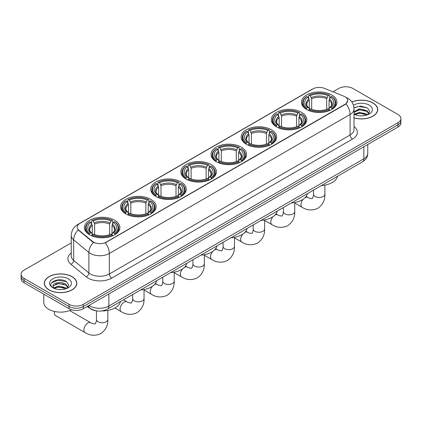 <?xml version="1.0" encoding="UTF-8"?>
<svg xmlns="http://www.w3.org/2000/svg" width="422" height="422" viewBox="0 0 422 422"><rect width="100%" height="100%" fill="white"/><g stroke="black" fill="none" stroke-linecap="round" stroke-linejoin="round"><path stroke-width="0.63" d="M211.19 164.575A17.761 10.255 0 0 0 191.836 162.354A17.761 10.255 0 0 0 180.869 171.828A17.761 10.255 0 0 0 186.07 179.076A17.761 10.255 0 0 0 205.43 181.296A17.761 10.255 0 0 0 216.391 171.828A17.761 10.255 0 0 0 211.19 164.575M301.609 112.368A17.761 10.255 0 0 0 282.255 110.147A17.761 10.255 0 0 0 271.293 119.621A17.761 10.255 0 0 0 276.494 126.874A17.761 10.255 0 0 0 295.848 129.095A17.761 10.255 0 0 0 306.815 119.621A17.761 10.255 0 0 0 301.609 112.368M271.473 129.77A17.761 10.255 0 0 0 252.113 127.549A17.761 10.255 0 0 0 241.152 137.023A17.761 10.255 0 0 0 246.353 144.271A17.761 10.255 0 0 0 265.707 146.497A17.761 10.255 0 0 0 276.674 137.023A17.761 10.255 0 0 0 271.473 129.77M241.331 147.172A17.761 10.255 0 0 0 221.977 144.952A17.761 10.255 0 0 0 211.011 154.426A17.761 10.255 0 0 0 216.212 161.673A17.761 10.255 0 0 0 235.566 163.9A17.761 10.255 0 0 0 246.532 154.426A17.761 10.255 0 0 0 241.331 147.172M181.049 181.977A17.761 10.255 0 0 0 161.695 179.751A17.761 10.255 0 0 0 150.728 189.225A17.761 10.255 0 0 0 155.934 196.478A17.761 10.255 0 0 0 175.288 198.699A17.761 10.255 0 0 0 186.25 189.225A17.761 10.255 0 0 0 181.049 181.977M150.907 199.379A17.761 10.255 0 0 0 131.553 197.153A17.761 10.255 0 0 0 120.592 206.627A17.761 10.255 0 0 0 125.793 213.88A17.761 10.255 0 0 0 145.147 216.101A17.761 10.255 0 0 0 156.108 206.627A17.761 10.255 0 0 0 150.907 199.379M114.705 220.279A17.761 10.255 0 0 0 95.346 218.058A17.761 10.255 0 0 0 84.384 227.532A17.761 10.255 0 0 0 89.585 234.78A17.761 10.255 0 0 0 108.939 237.006A17.761 10.255 0 0 0 119.906 227.532A17.761 10.255 0 0 0 114.705 220.279M331.75 94.971A17.761 10.255 0 0 0 312.396 92.745A17.761 10.255 0 0 0 301.435 102.219A17.761 10.255 0 0 0 306.636 109.472A17.761 10.255 0 0 0 325.99 111.693A17.761 10.255 0 0 0 336.951 102.219A17.761 10.255 0 0 0 331.75 94.971M345.117 96.828A9.047 5.222 0 0 0 343.909 96.242L324.397 88.356A9.047 5.222 0 0 0 312.808 88.942L79.811 223.465A9.047 5.222 0 0 0 77.157 227.157A9.047 5.222 0 0 0 78.798 230.154L92.46 241.416A9.047 5.222 0 0 0 106.265 242.117L345.117 104.218A9.047 5.222 0 0 0 347.765 100.526A9.047 5.222 0 0 0 345.117 96.828M96.575 310.882A10.054 5.802 180 0 1 90.218 308.508L87.523 306.288M354.016 117.891A16.252 9.384 0 0 0 377.716 109.551A16.252 9.384 0 0 0 372.958 102.921A16.252 9.384 0 0 0 351.832 101.997M72.025 276.658A16.252 9.384 0 0 0 54.317 274.622A16.252 9.384 0 0 0 44.284 283.294A16.252 9.384 0 0 0 49.042 289.93A16.252 9.384 0 0 0 66.755 291.961A16.252 9.384 0 0 0 76.788 283.294A16.252 9.384 0 0 0 72.025 276.658M347.765 100.526L345.993 103.849L345.117 104.487L105.247 242.84A11.726 6.773 60 0 1 109.345 253.469A13.404 7.738 180 0 1 90.392 253.469A13.404 7.738 180 0 1 88.889 252.435L73.665 239.886A13.404 7.738 180 0 1 71.244 235.444L71.244 255.964A13.404 7.738 0 0 0 73.665 260.406L88.889 272.955A13.404 7.738 0 0 0 90.392 273.989A13.404 7.738 0 0 0 109.345 273.989L350.091 134.998A13.404 7.738 0 0 0 354.016 129.528L354.016 109.008A13.404 7.738 180 0 1 350.091 114.478A11.726 6.773 -120 0 0 345.993 103.849M71.244 242.908L24.043 270.159A10.054 5.802 0 0 0 21.1 274.263L21.1 278.641A10.054 5.802 0 0 0 24.043 282.745L69.066 308.74L69.066 306.551A10.054 5.802 0 0 0 83.282 306.551L397.957 124.875A10.054 5.802 0 0 0 400.9 120.771A10.054 5.802 0 0 1 397.957 124.875L83.282 306.551A10.054 5.802 0 0 1 69.066 306.551L24.043 280.556L69.066 306.551L69.066 304.362A10.054 5.802 0 0 0 83.282 304.362L397.957 122.686A10.054 5.802 0 0 0 400.9 118.582A10.054 5.802 0 0 0 397.957 114.478L352.934 88.483A10.054 5.802 0 0 0 338.718 88.483L332.947 91.817M21.1 276.452A10.054 5.802 0 0 0 24.043 280.556A10.054 5.802 0 0 1 21.1 276.452M94.491 242.84L92.46 241.811L78.186 229.932A11.726 7.844 129.5 0 0 73.665 239.886L73.665 260.406A3.35 2.242 -50.5 0 1 70.922 264.251A16.753 9.674 180 0 1 71.244 252.899M21.1 274.263A10.054 5.802 0 0 0 24.043 278.367L69.066 304.362M69.066 308.74A10.054 5.802 0 0 0 83.282 308.74L397.957 127.064A10.054 5.802 0 0 0 400.9 122.96L400.9 118.582M354.016 117.785A16.083 9.284 0 0 0 377.548 109.551A16.083 9.284 0 0 0 372.837 102.984A16.083 9.284 0 0 0 351.895 102.087M359.649 115.77L362.176 115.844M354.628 114.167L359.507 112.31L366.818 114.019L367.704 114.731M355.076 114.636L359.507 113.175L366.976 115M354.016 113.08A7.575 4.373 0 0 0 355.145 114.694M354.016 111.645L359.507 108.834L366.818 110.543L368.997 113.55M354.016 112.516L359.507 109.704L366.818 111.413L368.823 113.776M354.09 114.204L354.48 114.441M354.016 114.167A10.925 6.309 0 0 0 369.192 114.014A10.925 6.309 0 0 0 369.192 105.094A10.925 6.309 0 0 0 353.436 105.273M367.963 114.62L369.677 111.26L367.509 108L360.61 106.043L353.952 107.726M354.702 114.504L354.016 113.703M353.968 107.926L358.911 106.465L367.362 107.9M356.5 110.374L358.911 109.936L364.946 110.459M356.5 113.85L358.911 113.412L364.946 113.929M49.163 289.861A16.083 9.284 0 0 0 66.692 291.871A16.083 9.284 0 0 0 76.619 283.294A16.083 9.284 0 0 0 71.909 276.726A16.083 9.284 0 0 0 54.38 274.711A16.083 9.284 0 0 0 44.452 283.294A16.083 9.284 0 0 0 49.163 289.861M43.782 294.139L43.782 302.447A16.753 9.674 0 0 0 48.688 309.284A16.753 9.674 0 0 0 71.482 309.769M58.721 289.513L61.243 289.587M53.699 287.909L58.574 286.047L65.89 287.762L66.776 288.469M54.148 288.379L58.574 286.918L66.048 288.738M53.773 288.247L52.993 286.411A7.575 4.373 0 0 0 54.211 288.437M68.063 287.292L65.89 284.286C61.343 280.894 51.99 282.988 52.993 286.411L52.961 286.079M53.008 286.517L53.219 285.958L58.574 283.442L65.89 285.156L67.895 287.514M67.035 288.363L68.744 285.003L66.581 281.743C58.916 276.231 45.296 283.489 53.161 287.941L53.552 288.179M68.258 278.831A10.925 6.309 0 0 0 52.808 278.831A10.925 6.309 0 0 0 52.808 287.751A10.925 6.309 0 0 0 68.258 287.751A10.925 6.309 0 0 0 68.258 278.831M51.563 282.835L57.978 280.203L66.433 281.643M55.572 284.117L57.978 283.679L64.012 284.196M55.572 287.588L57.978 287.155L64.012 287.672M306.314 109.282L306.789 108.011A15.952 9.21 0 0 1 306.789 96.427L307.886 97.06A14.411 8.319 0 0 0 307.886 107.378L308.973 107.995L309.321 109.287M309.321 108.76L309.321 100.098L307.886 97.06M308.682 98.431L308.682 95.33L309.162 95.061A15.952 9.21 0 0 1 329.223 95.061L328.126 95.694A14.411 8.319 0 0 0 310.26 95.694L311.689 98.727L311.689 109.324M326.697 109.324L326.697 98.727L328.126 95.694M321.406 185.564A18.431 10.64 0 0 0 337.489 176.28M308.682 110.2A16.622 9.595 0 0 0 329.703 110.2L329.223 109.377A15.952 9.21 0 0 1 309.162 109.377L308.682 110.485M329.703 110.485L329.703 110.2M306.789 96.427L306.314 96.701A16.622 9.595 0 0 0 302.574 102.768A16.622 9.595 0 0 0 306.314 108.834M329.223 95.061L329.703 95.33L329.703 98.431M309.162 109.377L310.26 108.744A14.411 8.319 0 0 0 328.126 108.744L329.223 109.377M307.886 107.378L306.789 108.011M310.26 95.694L309.162 95.061M308.973 98.927A12.892 7.443 0 0 0 308.973 107.995L309.031 108.032C307.2 106.265 306.456 105.062 306.794 104.429A12.396 7.158 0 0 1 309.321 100.098M332.072 108.834A16.622 9.595 0 0 0 335.812 102.768A16.622 9.595 0 0 0 332.072 96.701L331.592 96.427A15.952 9.21 0 0 1 331.592 108.011L332.072 109.282M331.592 108.011L330.495 107.378A14.411 8.319 0 0 0 330.495 97.06L331.592 96.427M330.495 97.06L329.065 100.098L329.065 108.76L329.413 107.995L330.495 107.378M329.065 100.098A12.396 7.158 0 0 1 331.592 104.429C331.929 105.067 331.18 106.265 329.355 108.032L329.413 107.995A12.892 7.443 0 0 0 329.413 98.927M329.065 109.287L329.065 108.76M276.173 126.684L276.653 125.413A15.952 9.21 0 0 1 276.653 113.829L277.75 114.462A14.411 8.319 0 0 0 277.75 124.78L278.831 125.397L279.179 126.69M279.179 126.162L279.179 117.501L277.75 114.462M278.546 115.834L278.546 112.732L279.021 112.463A15.952 9.21 0 0 1 299.082 112.463L297.985 113.096A14.411 8.319 0 0 0 280.118 113.096L281.548 116.129L281.548 126.721M296.555 126.721L296.555 116.129L297.985 113.096M291.27 202.966A18.431 10.64 0 0 0 307.348 193.682M278.546 127.602A16.622 9.595 0 0 0 299.562 127.602L299.082 126.779A15.952 9.21 0 0 1 279.021 126.779L278.546 127.887M299.562 127.887L299.562 127.602M276.653 113.829L276.173 114.104A16.622 9.595 0 0 0 272.433 120.17A16.622 9.595 0 0 0 276.173 126.236M299.082 112.463L299.562 112.732L299.562 115.834M279.021 126.779L280.118 126.146A14.411 8.319 0 0 0 297.985 126.146L299.082 126.779M277.75 124.78L276.653 125.413M280.118 113.096L279.021 112.463M278.831 116.33A12.892 7.443 0 0 0 278.831 125.397L278.889 125.434C277.059 123.667 276.315 122.464 276.653 121.831A12.396 7.158 0 0 1 279.179 117.501M301.93 126.236A16.622 9.595 0 0 0 305.676 120.17A16.622 9.595 0 0 0 301.93 114.104L301.456 113.829A15.952 9.21 0 0 1 301.456 125.413L301.93 126.684M301.456 125.413L300.358 124.78A14.411 8.319 0 0 0 300.358 114.462L301.456 113.829M300.358 114.462L298.924 117.501L298.924 126.162L299.272 125.397L300.358 124.78M298.924 117.501A12.396 7.158 0 0 1 301.45 121.831C301.788 122.464 301.044 123.667 299.214 125.434L299.272 125.397A12.892 7.443 0 0 0 299.272 116.33M298.924 126.69L298.924 126.162M246.037 144.081L246.511 142.815A15.952 9.21 0 0 1 246.511 131.231L247.608 131.864A14.411 8.319 0 0 0 247.608 142.182L248.69 142.794L249.038 144.092M249.038 143.564L249.038 134.898L247.608 131.864M248.405 133.236L248.405 130.134L248.88 129.865A15.952 9.21 0 0 1 268.946 129.865L267.849 130.498A14.411 8.319 0 0 0 249.977 130.498L251.412 133.531L251.412 144.124M266.414 144.124L266.414 133.531L267.849 130.498M261.128 220.368A18.431 10.64 0 0 0 277.207 211.084M248.405 145.004A16.622 9.595 0 0 0 269.421 145.004L268.946 144.182A15.952 9.21 0 0 1 248.88 144.182L248.405 145.289M269.421 145.289L269.421 145.004M246.511 131.231L246.037 131.5A16.622 9.595 0 0 0 242.291 137.572A16.622 9.595 0 0 0 246.037 143.638M268.946 129.865L269.421 130.134L269.421 133.236M248.88 144.182L249.977 143.549A14.411 8.319 0 0 0 267.849 143.549L268.946 144.182M247.608 142.182L246.511 142.815M249.977 130.498L248.88 129.865M248.69 133.732A12.892 7.443 0 0 0 248.69 142.794L248.753 142.836C246.917 141.064 246.174 139.867 246.511 139.228A12.396 7.158 0 0 1 249.038 134.898M271.789 143.638A16.622 9.595 0 0 0 275.534 137.572A16.622 9.595 0 0 0 271.789 131.5L271.314 131.231A15.952 9.21 0 0 1 271.314 142.815L271.789 144.081M271.314 142.815L270.217 142.182A14.411 8.319 0 0 0 270.217 131.864L271.314 131.231M270.217 131.864L268.782 134.898L268.782 143.564L269.136 142.794L270.217 142.182M268.782 134.898A12.396 7.158 0 0 1 271.309 139.228C271.647 139.867 270.903 141.069 269.072 142.836L269.136 142.794A12.892 7.443 0 0 0 269.136 133.732M268.782 144.092L268.782 143.564M215.895 161.484L216.37 160.218A15.952 9.21 0 0 1 216.37 148.634L217.467 149.267A14.411 8.319 0 0 0 217.467 159.585L218.549 160.196L218.902 161.489M218.902 160.961L218.902 152.3L217.467 149.267M218.264 150.638L218.264 147.536L218.738 147.262A15.952 9.21 0 0 1 238.805 147.262L237.707 147.895A14.411 8.319 0 0 0 219.836 147.895L221.27 150.934L221.27 161.526M236.273 161.526L236.273 150.934L237.707 147.895M230.987 237.765A18.431 10.64 0 0 0 247.07 228.481M218.264 162.407A16.622 9.595 0 0 0 239.279 162.407L238.805 161.584A15.952 9.21 0 0 1 218.738 161.584L218.264 162.692M239.279 162.692L239.279 162.407M216.37 148.634L215.895 148.903A16.622 9.595 0 0 0 212.15 154.969A16.622 9.595 0 0 0 215.895 161.04M238.805 147.262L239.279 147.536L239.279 150.638M218.738 161.584L219.836 160.951A14.411 8.319 0 0 0 237.707 160.951L238.805 161.584M217.467 159.585L216.37 160.218M219.836 147.895L218.738 147.262M218.549 151.134A12.892 7.443 0 0 0 218.549 160.196L218.612 160.239C216.781 158.466 216.032 157.264 216.375 156.631A12.396 7.158 0 0 1 218.902 152.3M241.648 161.04A16.622 9.595 0 0 0 245.393 154.969A16.622 9.595 0 0 0 241.648 148.903L241.173 148.634A15.952 9.21 0 0 1 241.173 160.218L241.648 161.484M241.173 160.218L240.076 159.585A14.411 8.319 0 0 0 240.076 149.267L241.173 148.634M240.076 149.267L238.641 152.3L238.641 160.961L238.994 160.196L240.076 159.585M238.641 152.3A12.396 7.158 0 0 1 241.168 156.631C241.505 157.269 240.762 158.472 238.931 160.239L238.994 160.196A12.892 7.443 0 0 0 238.994 151.134M238.641 161.489L238.641 160.961M185.754 178.886L186.229 177.615A15.952 9.21 0 0 1 186.229 166.036L187.326 166.669A14.411 8.319 0 0 0 187.326 176.982L188.407 177.599L188.761 178.891M188.761 178.364L188.761 169.702L187.326 166.669M188.122 168.04L188.122 164.939L188.597 164.664A15.952 9.21 0 0 1 208.663 164.664L207.566 165.297A14.411 8.319 0 0 0 189.694 165.297L191.129 168.336L191.129 178.928M206.131 178.928L206.131 168.336L207.566 165.297M200.846 255.168A18.431 10.64 0 0 0 216.929 245.884M188.122 179.809A16.622 9.595 0 0 0 209.138 179.809L208.663 178.986A15.952 9.21 0 0 1 188.597 178.986L188.122 180.094M209.138 180.094L209.138 179.809M186.229 166.036L185.754 166.305A16.622 9.595 0 0 0 182.009 172.371A16.622 9.595 0 0 0 185.754 178.437M208.663 164.664L209.138 164.939L209.138 168.04M188.597 178.986L189.694 178.353A14.411 8.319 0 0 0 207.566 178.353L208.663 178.986M187.326 176.982L186.229 177.615M189.694 165.297L188.597 164.664M188.407 168.531A12.892 7.443 0 0 0 188.407 177.599L188.47 177.641C186.64 175.868 185.891 174.666 186.234 174.033A12.396 7.158 0 0 1 188.761 169.702M211.506 178.437A16.622 9.595 0 0 0 215.252 172.371A16.622 9.595 0 0 0 211.506 166.305L211.032 166.036A15.952 9.21 0 0 1 211.032 177.615L211.506 178.886M211.032 177.615L209.934 176.982A14.411 8.319 0 0 0 209.934 166.669L211.032 166.036M209.934 166.669L208.505 169.702L208.505 178.364L208.853 177.599L209.934 176.982M208.505 169.702A12.396 7.158 0 0 1 211.032 174.033C211.369 174.671 210.62 175.874 208.79 177.641L208.853 177.599A12.892 7.443 0 0 0 208.853 168.531M208.505 178.891L208.505 178.364M155.612 196.288L156.087 195.017A15.952 9.21 0 0 1 156.087 183.433L157.184 184.066A14.411 8.319 0 0 0 157.184 194.384L158.271 195.001L158.619 196.293M158.619 195.766L158.619 187.104L157.184 184.066M157.981 185.443L157.981 182.341L158.461 182.067A15.952 9.21 0 0 1 178.522 182.067L177.425 182.7A14.411 8.319 0 0 0 159.558 182.7L160.988 185.738L160.988 196.33M175.995 196.33L175.995 185.738L177.425 182.7M170.704 272.57A18.431 10.64 0 0 0 186.788 263.286M157.981 197.211A16.622 9.595 0 0 0 178.997 197.211L178.522 196.388A15.952 9.21 0 0 1 158.461 196.388L157.981 197.491M178.997 197.491L178.997 197.211M156.087 183.433L155.612 183.707A16.622 9.595 0 0 0 151.867 189.773A16.622 9.595 0 0 0 155.612 195.84M178.522 182.067L178.997 182.341L178.997 185.443M158.461 196.388L159.558 195.755A14.411 8.319 0 0 0 177.425 195.755L178.522 196.388M157.184 194.384L156.087 195.017M159.558 182.7L158.461 182.067M158.271 185.933A12.892 7.443 0 0 0 158.271 195.001L158.329 195.043C156.499 193.271 155.755 192.068 156.093 191.435A12.396 7.158 0 0 1 158.619 187.104M181.37 195.84A16.622 9.595 0 0 0 185.11 189.773A16.622 9.595 0 0 0 181.37 183.707L180.89 183.433A15.952 9.21 0 0 1 180.89 195.017L181.37 196.288M180.89 195.017L179.793 194.384A14.411 8.319 0 0 0 179.793 184.066L180.89 183.433M179.793 184.066L178.364 187.104L178.364 195.766L178.712 195.001L179.793 194.384M178.364 187.104A12.396 7.158 0 0 1 180.89 191.435C181.228 192.073 180.479 193.276 178.654 195.043L178.712 195.001A12.892 7.443 0 0 0 178.712 185.933M178.364 196.293L178.364 195.766M125.471 213.69L125.951 212.419A15.952 9.21 0 0 1 125.951 200.835L127.048 201.468A14.411 8.319 0 0 0 127.048 211.786L128.13 212.403L128.478 213.696M128.478 213.168L128.478 204.506L127.048 201.468M127.84 202.84L127.84 199.738L128.32 199.469A15.952 9.21 0 0 1 148.38 199.469L147.283 200.102A14.411 8.319 0 0 0 129.417 200.102L130.846 203.135L130.846 213.732M145.854 213.732L145.854 203.135L147.283 200.102M140.568 289.972A18.431 10.64 0 0 0 156.646 280.688M127.84 214.608A16.622 9.595 0 0 0 148.86 214.608L148.38 213.79A15.952 9.21 0 0 1 128.32 213.79L127.84 214.893M148.86 214.893L148.86 214.608M125.951 200.835L125.471 201.109A16.622 9.595 0 0 0 121.731 207.176A16.622 9.595 0 0 0 125.471 213.242M148.38 199.469L148.86 199.738L148.86 202.84M128.32 213.79L129.417 213.152A14.411 8.319 0 0 0 147.283 213.152L148.38 213.79M127.048 211.786L125.951 212.419M129.417 200.102L128.32 199.469M128.13 203.335A12.892 7.443 0 0 0 128.13 212.403L128.188 212.44C126.357 210.673 125.614 209.47 125.951 208.837A12.396 7.158 0 0 1 128.478 204.506M151.229 213.242A16.622 9.595 0 0 0 154.969 207.176A16.622 9.595 0 0 0 151.229 201.109L150.754 200.835A15.952 9.21 0 0 1 150.754 212.419L151.229 213.69M150.754 212.419L149.657 211.786A14.411 8.319 0 0 0 149.657 201.468L150.754 200.835M149.657 201.468L148.222 204.506L148.222 213.168L148.57 212.403L149.657 211.786M148.222 204.506A12.396 7.158 0 0 1 150.749 208.837C151.087 209.476 150.343 210.673 148.512 212.44L148.57 212.403A12.892 7.443 0 0 0 148.57 203.335M148.222 213.696L148.222 213.168M54.449 311.457A5.697 3.292 120 0 0 54.28 312.897A5.697 3.292 120 0 0 55.461 315.508L85.08 332.605A5.697 3.292 -60 0 1 84.205 328.042A5.697 3.292 -60 0 1 87.929 323.02A5.697 3.292 -60 0 1 90.777 322.74C91.426 323.516 95.741 324.296 95.129 323.737C95.314 324.544 96.796 320.414 96.448 319.465A5.697 3.292 180 0 0 98.115 321.791A5.697 3.292 180 0 0 106.17 321.791A5.697 3.292 180 0 0 107.842 319.465C108.085 325.362 105.748 330.073 100.826 333.602C95.314 336.097 90.065 335.764 85.08 332.605M89.269 234.595L89.744 233.324A15.952 9.21 0 0 1 89.744 221.74L90.841 222.373A14.411 8.319 0 0 0 90.841 232.691L91.922 233.308L92.27 234.6M92.27 234.073L92.27 225.406L90.841 222.373M91.637 223.744L91.637 220.643L92.112 220.374A15.952 9.21 0 0 1 112.178 220.374L111.081 221.007A14.411 8.319 0 0 0 93.209 221.007L94.644 224.04L94.644 234.632M109.646 234.632L109.646 224.04L111.081 221.007M87.154 306.504A18.431 10.64 0 0 0 89.111 307.838A18.431 10.64 0 0 0 89.955 308.292M101.744 310.951A18.431 10.64 0 0 0 120.439 301.593M91.637 235.513A16.622 9.595 0 0 0 112.653 235.513L112.178 234.69A15.952 9.21 0 0 1 92.112 234.69L91.637 235.798M112.653 235.798L112.653 235.513M89.744 221.74L89.269 222.014A16.622 9.595 0 0 0 85.524 228.08A16.622 9.595 0 0 0 89.269 234.147M112.178 220.374L112.653 220.643L112.653 223.744M92.112 234.69L93.209 234.057A14.411 8.319 0 0 0 111.081 234.057L112.178 234.69M90.841 232.691L89.744 233.324M93.209 221.007L92.112 220.374M91.922 224.24A12.892 7.443 0 0 0 91.922 233.308L91.985 233.345C90.15 231.572 89.406 230.375 89.744 229.742A12.396 7.158 0 0 1 92.27 225.406M115.021 234.147A16.622 9.595 0 0 0 118.767 228.08A16.622 9.595 0 0 0 115.021 222.014L114.547 221.74A15.952 9.21 0 0 1 114.547 233.324L115.021 234.595M114.547 233.324L113.449 232.691A14.411 8.319 0 0 0 113.449 222.373L114.547 221.74M113.449 222.373L112.015 225.406L112.015 234.073L112.368 233.308L113.449 232.691M112.015 225.406A12.396 7.158 0 0 1 114.541 229.742C114.879 230.375 114.135 231.578 112.305 233.345L112.368 233.308A12.892 7.443 0 0 0 112.368 224.24M112.015 234.6L112.015 234.073M78.798 230.154L78.798 230.549M92.46 241.416L92.46 241.811M106.265 242.117L106.265 242.386M345.117 104.218L345.117 104.487M111.719 278.093A3.35 1.936 60 0 1 109.345 273.989L109.345 253.469L350.091 114.478L350.091 134.998A3.35 1.936 60 0 0 352.46 139.102L111.719 278.093A16.753 9.674 180 0 1 88.024 278.093A16.753 9.674 180 0 1 86.146 276.8L70.922 264.251M345.971 97.34A11.726 5.491 112 0 0 345.813 97.282L347.659 98.162C351.674 100.573 353.789 104.187 354.016 109.008M78.814 224.145A11.726 6.773 -120 0 0 77.595 224.604C73.586 227.01 71.471 230.623 71.244 235.444M77.595 224.604L311.821 89.374A11.726 6.773 60 0 1 312.713 89M93.457 242.434A11.726 7.844 129.5 0 0 88.889 252.435L88.889 272.955A3.35 2.242 -50.5 0 1 86.146 276.8M354.016 126.458A16.753 9.674 180 0 1 352.46 139.102M83.282 304.362L83.282 308.74M397.957 122.686L397.957 127.064M24.043 278.367L24.043 282.745M89.016 305.428A13.404 7.738 0 0 0 89.918 306.003A13.404 7.738 0 0 0 108.876 306.003L363.833 158.804A13.404 7.738 0 0 0 367.762 153.328C367.857 156.657 366.085 159.505 362.445 161.869L107.483 309.073A6.705 3.872 60 0 0 108.876 306.003L108.876 293.965M363.833 146.761L363.833 158.804A6.705 3.872 60 0 1 362.445 161.869M88.472 305.739A6.705 4.484 129.5 0 0 89.643 307.923L87.607 306.24M324.887 185.121L324.887 194.152A5.697 3.292 180 0 1 323.22 196.478A5.697 3.292 180 0 1 315.165 196.478A5.697 3.292 180 0 1 313.493 194.152C313.841 195.106 312.364 199.237 312.18 198.424C312.792 198.989 308.477 198.203 307.823 197.427L306.108 196.436M305.09 197.649A5.697 3.292 -60 0 1 307.823 197.427M324.887 194.152C325.13 200.049 322.793 204.76 317.877 208.289C312.364 210.784 307.116 210.451 302.126 207.297A5.697 3.292 -60 0 1 303.175 199.237M326.697 98.727A12.396 7.158 0 0 0 311.689 98.727M327.045 97.561A12.892 7.443 0 0 0 311.341 97.561M294.751 202.523L294.751 211.554A5.697 3.292 180 0 1 293.079 213.88A5.697 3.292 180 0 1 285.024 213.88A5.697 3.292 180 0 1 283.357 211.554C283.7 212.503 282.223 216.634 282.038 215.827C282.65 216.386 278.335 215.605 277.681 214.83L275.967 213.838M274.949 215.046A5.697 3.292 -60 0 1 277.681 214.83M294.751 211.554C294.994 217.451 292.657 222.162 287.735 225.691C282.223 228.186 276.974 227.854 271.984 224.694A5.697 3.292 -60 0 1 273.039 216.639M296.555 116.129A12.396 7.158 0 0 0 281.548 116.129M296.903 114.958A12.892 7.443 0 0 0 281.2 114.958M264.61 219.92L264.61 228.956A5.697 3.292 180 0 1 262.938 231.282A5.697 3.292 180 0 1 254.883 231.282A5.697 3.292 180 0 1 253.216 228.956C253.564 229.906 252.082 234.036 251.897 233.229C252.509 233.788 248.194 233.007 247.545 232.232L245.826 231.24M244.807 232.448A5.697 3.292 -60 0 1 247.545 232.232M264.61 228.956C264.852 234.854 262.516 239.564 257.594 243.093C252.082 245.588 246.833 245.256 241.848 242.096A5.697 3.292 -60 0 1 242.898 234.041M266.414 133.531A12.396 7.158 0 0 0 251.412 133.531M266.762 132.36A12.892 7.443 0 0 0 251.058 132.36M234.468 237.322L234.468 246.358A5.697 3.292 180 0 1 232.802 248.685A5.697 3.292 180 0 1 224.741 248.685A5.697 3.292 180 0 1 223.074 246.358C223.423 247.308 221.94 251.438 221.761 250.626C222.368 251.19 218.053 250.41 217.404 249.634L215.684 248.642M214.666 249.85A5.697 3.292 -60 0 1 217.404 249.634M234.468 246.358C234.711 252.25 232.374 256.966 227.458 260.495C221.94 262.99 216.692 262.658 211.707 259.498A5.697 3.292 -60 0 1 212.757 251.438M236.273 150.934A12.396 7.158 0 0 0 221.27 150.934M236.626 149.763A12.892 7.443 0 0 0 220.917 149.763M204.327 254.724L204.327 263.761A5.697 3.292 180 0 1 202.66 266.082A5.697 3.292 180 0 1 194.605 266.082A5.697 3.292 180 0 1 192.933 263.761C193.281 264.71 191.799 268.84 191.62 268.028C192.232 268.592 187.911 267.806 187.262 267.031L185.543 266.039M184.525 267.253A5.697 3.292 -60 0 1 187.262 267.031M204.327 263.761C204.57 269.653 202.233 274.369 197.317 277.898C191.804 280.393 186.55 280.06 181.565 276.901A5.697 3.292 -60 0 1 182.615 268.84M206.131 168.336A12.396 7.158 0 0 0 191.129 168.336M206.485 167.165A12.892 7.443 0 0 0 190.781 167.165M174.186 272.127L174.186 281.157A5.697 3.292 180 0 1 172.519 283.484A5.697 3.292 180 0 1 164.464 283.484A5.697 3.292 180 0 1 162.792 281.157C163.14 282.112 161.663 286.243 161.478 285.43C162.09 285.995 157.77 285.209 157.121 284.433L155.407 283.442M154.389 284.655A5.697 3.292 -60 0 1 157.121 284.433M174.186 281.157C174.428 287.055 172.092 291.766 167.175 295.3C161.663 297.795 156.414 297.463 151.424 294.303A5.697 3.292 -60 0 1 152.474 286.243M175.995 185.738A12.396 7.158 0 0 0 160.988 185.738M176.343 184.567A12.892 7.443 0 0 0 160.64 184.567M144.05 289.529L144.05 298.56A5.697 3.292 180 0 1 142.378 300.886A5.697 3.292 180 0 1 134.323 300.886A5.697 3.292 180 0 1 132.656 298.56C132.999 299.514 131.522 303.645 131.337 302.832C131.949 303.397 127.634 302.611 126.98 301.836L123.498 299.826M144.05 298.56C144.292 304.457 141.95 309.168 137.034 312.697C131.522 315.192 126.273 314.859 121.283 311.705A5.697 3.292 -60 0 1 120.412 307.137A5.697 3.292 -60 0 1 124.131 302.12A5.697 3.292 -60 0 1 126.98 301.836M145.854 203.135A12.396 7.158 0 0 0 130.846 203.135M146.202 201.969A12.892 7.443 0 0 0 130.498 201.969M109.646 224.04A12.396 7.158 0 0 0 94.644 224.04M109.994 222.869A12.892 7.443 0 0 0 94.291 222.869M311.821 89.374L313.973 88.372M107.483 309.073C102.092 311.779 96.701 311.779 91.305 309.073L89.643 307.923M367.762 153.328L367.762 144.498M377.548 110.896L377.548 109.551M76.619 284.639L76.619 283.294M44.452 284.639L44.452 283.294M302.126 207.297L294.751 203.035M302.574 105.832L302.574 102.768M335.812 105.832L335.812 102.768M313.493 190.132L313.493 194.152M271.984 224.694L264.61 220.437M272.433 123.235L272.433 120.17M305.676 123.235L305.676 120.17M283.357 207.534L283.357 211.554M241.848 242.096L234.468 237.839M242.291 140.637L242.291 137.572M275.534 140.637L275.534 137.572M253.216 224.937L253.216 228.956M211.707 259.498L204.327 255.241M212.15 158.039L212.15 154.969M245.393 158.039L245.393 154.969M223.074 242.333L223.074 246.358M181.565 276.901L174.186 272.638M182.009 175.441L182.009 172.371M215.252 175.441L215.252 172.371M192.933 259.736L192.933 263.761M151.424 294.303L144.05 290.041M151.867 192.838L151.867 189.773M185.11 192.838L185.11 189.773M162.792 277.138L162.792 281.157M121.283 311.705L114.879 308.002M121.731 210.24L121.731 207.176M154.969 210.24L154.969 207.176M132.656 294.54L132.656 298.56M54.28 311.42L54.28 312.897M107.842 310.434L107.842 319.465M85.524 231.145L85.524 228.08M118.767 231.145L118.767 228.08M90.777 322.74L69.672 310.555M96.448 310.866L96.448 319.465"/></g></svg>

